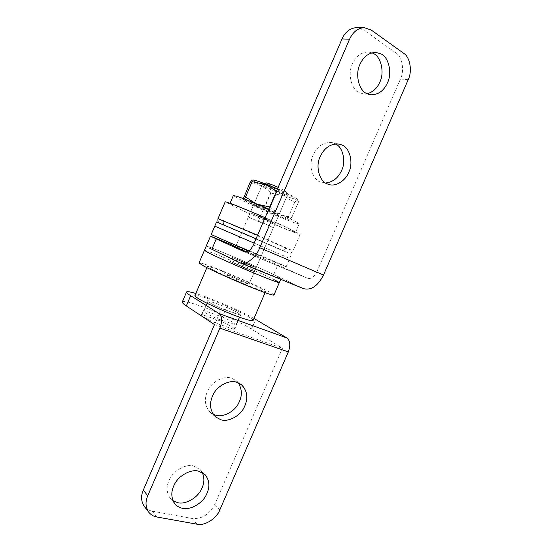 <?xml version="1.0" encoding="UTF-8"?>
<svg xmlns="http://www.w3.org/2000/svg" width="552" height="552" viewBox="0 0 552 552"><rect width="100%" height="100%" fill="white"/><g stroke="black" fill="none" stroke-linecap="round" stroke-linejoin="round"><path stroke-width="0.41" stroke-dasharray="2.76 2.07" d="M233.296 234.131L289.752 258.446L233.296 234.131M258.985 245.198L239.809 236.939L258.985 245.198M216.57 221.98L283.659 251.029L256.052 238.74M264.139 242.528L241.597 232.772L264.139 242.528M265.119 217.674L283.859 225.989L300.212 234.234C299.37 234.448 293.05 232.144 281.251 227.334L243.253 210.947L225.168 201.915M273.606 223.077L250.194 212.762L269.542 220.69L275.179 223.525L273.606 223.077L250.194 212.762L269.542 220.69L275.179 223.525L273.606 223.077M265.063 242.914L241.597 232.772L265.063 242.914M268.803 209.105L284.908 216.329C293.871 220.517 298.646 223.042 299.225 223.919L294.595 222.794C287.378 220.462 262.462 210.064 248.993 203.757C239.402 199.32 234.186 196.588 233.351 195.546M273.185 212.223L278.774 215.177L277.173 214.804L259.564 207.455L253.782 204.412L273.185 212.223L253.782 204.412L259.564 207.455L276.09 214.424L278.774 215.177L273.185 212.223M291.07 230.964C283.928 228.466 259.054 217.999 245.543 211.795C235.925 207.435 230.667 204.806 229.763 203.909L233.089 204.785C238.975 206.689 266.947 218.419 281.168 224.995C290.166 229.108 294.982 231.536 295.617 232.275L291.07 230.964M209.47 248.117C215.577 251.346 247.406 265.36 263.987 272.074C274.351 276.304 280.057 278.436 281.113 278.45L276.331 275.779C268.562 271.888 240.672 259.647 225.078 253.285C213.921 248.69 207.628 246.33 206.2 246.185C206.137 245.033 254.755 265.471 273.744 274.537L303.648 288.668M250.27 265.45L254.755 266.851L231.226 256.915L250.27 265.45L231.226 256.915L253.851 266.416L256.169 267.651L250.27 265.45M252.975 270.97L229.439 261.068L248.455 269.666L254.382 271.812L252.975 270.97L229.439 261.068L248.455 269.666L254.382 271.812L252.975 270.97M274.585 279.836C266.851 275.855 238.982 263.573 223.36 257.273C212.196 252.719 205.875 250.415 204.412 250.36C205.875 250.415 212.196 252.719 223.36 257.273C238.982 263.573 266.851 275.855 274.585 279.836L279.312 282.617M247.655 283.328L230.274 275.579L224.084 273.53L243.018 282.3L249.014 284.266L247.655 283.328M273.923 295.099C274.006 294.699 272.474 293.664 269.335 291.994C261.731 287.73 233.924 275.338 218.233 269.224C207.021 264.781 200.631 262.662 199.058 262.855M285.625 191.165L285.922 191.454C285.446 191.841 281.872 190.619 275.2 187.783L276.966 191.73L284.68 194.663L287.392 195.187L285.625 191.165L278.146 187.397M275.2 187.783L266.078 182.905M248.421 216.957L263.207 223.705L248.421 216.957L262.373 184.409L264.87 184.872L272.716 187.832L273.944 187.432M262.379 184.465L266.409 183.367M263.207 223.705L276.966 191.73M273.385 227.686L258.502 220.89L273.385 227.686L287.392 195.173M258.502 220.89L272.716 187.832M230.274 275.579L224.084 273.53L226.196 274.868L243.018 282.3L249.014 284.266L230.274 275.579M262.179 289.138C256.397 285.867 234.462 276.083 222.173 271.308C213.52 267.879 208.601 266.25 207.414 266.409L209.96 268.258C214.728 271.163 239.023 282.044 251.926 286.999C260.095 290.2 264.663 291.691 265.615 291.477L262.179 289.138M253.078 320.526C253.237 320.008 252.181 319.042 249.897 317.614C244.343 313.826 222.525 303.835 210.105 299.405C201.376 296.183 196.319 294.878 194.946 295.486M220.6 321.029L202.149 314.674L201.404 314.875C201.583 316.13 206.22 318.828 215.321 322.975L234.048 329.358L234.586 329.164C234.296 327.84 229.632 325.128 220.6 321.029L226.52 307.264L208.166 300.667L226.52 307.264C235.573 311.335 240.286 313.943 240.651 315.088C240.286 313.943 235.573 311.335 226.52 307.264L222.339 316.979L203.916 310.555L203.184 310.735C203.384 311.935 208.035 314.605 217.143 318.745L236.366 325.024C236.056 323.755 231.378 321.071 222.339 316.979M234.048 329.358L240.141 315.22L240.651 315.088L234.586 329.164M202.149 314.674L208.166 300.667L207.448 300.792C207.704 301.875 212.396 304.469 221.511 308.589L240.651 315.088L236.366 325.024M215.321 322.975L221.511 308.589L240.141 315.22L235.835 325.204M259.723 255.3L236.228 245.267L259.723 255.3M248.559 251.098L269.231 259.916L286.15 266.788L281.244 264.415L211.202 234.51M264.967 184.837L262.4 184.354L268.065 187.687L284.632 194.58L287.413 195.132L281.941 191.889C275.655 188.901 269.997 186.548 264.967 184.837M274.144 214.231L254.541 205.696L244.246 200.369C243.984 199.727 248.552 201.314 257.963 205.13L278.615 214.128C285.225 217.212 288.454 218.944 288.296 219.337C287.247 219.358 282.534 217.66 274.144 214.231M277.477 188.957L287.475 193.566C292.684 196.105 295.824 197.899 296.9 198.948C297.273 200.031 292.726 198.72 283.245 195.008L262.945 186.141C255.742 182.65 252.436 180.621 253.023 180.055M243.529 197.609C249.573 203.591 256.611 206.903 264.649 207.531L274.648 213.921L288.31 217.143L289.379 219.213L291.918 217.226C283.693 216.646 276.483 213.238 270.28 207L269.728 206.952M257.542 204.316L255.797 203.591M244.15 198.934L243.446 199.293L243.384 198.644M249.87 182.843C258.122 183.692 265.119 187.1 270.873 193.069L283.348 195.67L294.63 202.474C296.334 200.452 297.487 199.803 298.08 200.528L298.473 202.025C292.663 195.836 285.494 192.317 276.966 191.461L276.545 191.123M276.966 191.461L270.28 207M298.473 202.025L291.918 217.226M294.63 202.474L288.31 217.143M270.873 193.069L264.649 207.531M202.301 472.574L200.183 469.614L193.655 466.005C186.328 463.597 173.535 470.394 169.581 479.371C166.111 486.243 166.345 492.563 170.264 498.339L173.017 500.774M238.174 382.771L235.738 380.369L231.55 378.23C224.429 375.27 211.864 381.466 207.876 390.499C203.888 398.848 204.675 406.113 210.236 412.303L213.141 414.241M144.314 506.446C146.487 509.068 149.137 510.641 152.269 511.166L192.193 518.494C201.956 519.156 209.491 514.443 214.804 504.349L282.431 348.257L251.498 329.123C234.434 318.221 183.409 298.025 182.312 301.937M214.493 324.583L282.431 348.257M217.143 318.745L221.511 308.589C212.396 304.469 207.704 301.875 207.448 300.792L208.166 300.667L203.916 310.555M253.968 318.469C240.506 310.762 210.698 297.963 195.801 293.491M325.597 182.995L320.65 182.091C312.667 180.028 308.119 164.703 313.163 154.912C317.497 145.942 323.796 141.85 332.076 142.63L335.485 143.893M367.156 93.716L363.278 93.861L359.29 92.632C351.562 89.893 347.38 73.644 352.431 63.839C355.867 56.235 361.132 52.281 368.218 51.978L371.931 52.806M254.624 255.328L235.518 246.93L254.624 255.328M232.813 245.247L307.602 278.256L244.46 251.843M253.375 244.957L316.772 272.129C314.226 277.056 311.211 279.119 307.712 278.305L307.602 278.256M316.772 272.129L400.455 78.991C404.699 70.718 402.242 56.49 395.77 52.806L403.56 53.213M371.275 30.063L363.582 29.918L356.751 27.6M395.77 52.806L363.582 29.918M241.41 247.337L262.849 256.728L241.41 247.337M246.592 251.953L261.924 258.177L232.192 245.495M257.563 235.228L292.111 250.463L285.839 248.124L217.999 218.64M224.505 225.244L272.929 246.075C289.338 253.23 292.298 254.617 281.81 250.215L224.878 225.444M285.839 248.124C284.839 249.994 283.5 250.691 281.83 250.222L281.81 250.215M197.036 524.2L192.193 518.494M152.269 511.166L156.775 516.969M214.804 504.349L219.862 509.82M251.498 329.123L255.673 319.456M239.596 262.642L303.186 288.468M408.197 79.695L400.455 78.991M273.744 274.537L277.925 264.85M286.15 266.788L291.559 254.279M287.413 195.132L249.014 284.266L287.392 195.187M235.214 247.634L262.4 184.354L264.422 183.568M300.212 234.234L293.002 250.939C291.394 252.823 290.269 253.561 289.634 253.14C287.558 252.595 291.725 254.362 281.83 250.222L219.213 223.029M230.025 203.295L229.763 203.909M295.617 232.275L299.225 223.919M280.72 279.36L281.113 278.45M285.922 191.454L286.957 194.056M235.456 247.061L262.373 184.409M206.89 267.637L207.414 266.409M265.105 292.657L265.615 291.477M201.404 314.875L203.184 310.735M288.296 219.337L289.379 219.213M244.246 200.369L243.446 199.293M296.9 198.948L298.08 200.528M174.956 503.935L170.264 498.339M205.185 474.796L200.183 469.614M215.425 416.85L210.236 412.303M241.196 384.496L235.738 380.369M339.245 144.12L332.076 142.63M328.909 184.471L321.913 182.519M370.772 94.765L363.278 93.861M375.871 52.392L368.218 51.978M244.377 251.815L307.712 278.305M234.572 244.55L233.979 244.784M263.794 259.109L262.849 256.728"/><path stroke-width="0.83" d="M254.161 243.121L214.776 226.161L254.161 243.121M256.052 238.74L216.57 221.98L211.202 234.51L248.559 251.098M219.213 223.029C218.15 222.732 217.743 221.269 217.999 218.64L225.168 201.915C224.809 200.99 241.817 207.6 265.119 217.674M230.025 203.295L233.351 195.546L236.739 196.264C242.728 198.216 253.416 202.494 268.803 209.105M240.037 262.835L303.648 288.668C311.259 290.524 317.869 285.984 323.493 275.041L259.757 247.738C255.976 257.756 245.309 265.878 240.037 262.835L209.47 248.117M244.46 251.843L210.484 236.18L204.412 250.36L207.649 252.374C213.7 255.714 245.509 269.776 262.117 276.407C272.495 280.602 278.229 282.672 279.312 282.617L274.585 279.836M279.312 282.617L273.923 295.099C272.736 295.382 266.933 293.491 256.507 289.414C239.809 283.017 208.09 268.796 202.177 265.146L199.058 262.855L204.412 250.36L207.649 252.374C213.7 255.714 245.509 269.776 262.117 276.407C272.495 280.602 278.229 282.672 279.312 282.617L280.72 279.36M264.422 183.568L266.078 182.905C267.189 182.871 270.756 184.133 276.787 186.707L278.146 187.397M276.787 186.707L273.944 187.432M206.89 267.637L194.946 295.486C194.773 295.913 195.553 296.693 197.271 297.838C201.784 301.302 225.94 312.453 238.995 317C247.248 319.981 251.947 321.16 253.078 320.526L265.105 292.657M251.988 180.173L253.023 180.055C254.203 179.904 258.557 181.291 266.092 184.216L277.477 188.957M269.728 206.952L257.542 204.316M255.797 203.591L245.536 196.988L244.15 198.934M243.384 198.644L249.87 182.843L251.947 180.173L252.105 181.684L245.536 196.988M276.545 191.123L265.54 184.499L252.105 181.684M182.567 508.295C190.095 510.407 202.556 503.369 206.427 494.585C210.098 487.25 209.677 480.654 205.185 474.796L198.61 471.173C191.22 468.772 178.303 475.686 174.294 484.773C170.789 491.735 171.01 498.118 174.956 503.935C177.102 506.329 179.635 507.785 182.567 508.295M173.017 500.774L177.82 502.686C185.286 504.804 197.63 497.89 201.452 489.21C204.364 483.635 204.647 478.087 202.301 472.574M220.828 419.727C228.142 422.411 240.382 415.953 244.281 407.114C248.476 398.199 247.448 390.657 241.196 384.496L236.98 382.343C229.811 379.369 217.122 385.675 213.086 394.825C209.049 403.271 209.829 410.612 215.425 416.85L220.828 419.727M213.141 414.241L215.604 415.173C222.856 417.85 234.986 411.495 238.837 402.76C242.383 395.722 242.162 389.056 238.174 382.771M148.757 512.235C145.514 507.24 145.176 501.754 147.743 495.758L143.278 490.135C140.746 496.055 141.091 501.492 144.314 506.446L148.757 512.235C150.944 514.878 153.622 516.458 156.775 516.969L197.036 524.2C204.475 526.277 216.819 518.418 219.862 509.82L288.323 351.907C290.642 345.38 290.166 340.729 286.895 337.955L253.968 318.469M195.801 293.491C190.226 291.801 187.156 291.29 186.583 291.967L182.312 301.937C181.96 302.586 183.292 303.917 186.314 305.932L214.493 324.583L143.278 490.135M186.583 291.967C186.265 292.532 187.639 293.781 190.695 295.72L219.192 313.653C222.152 316.413 222.38 321.243 219.882 328.15L288.323 351.907M147.743 495.758L219.882 328.15M327.64 184.037C319.615 181.967 315.082 166.476 320.188 156.568C324.569 147.487 330.917 143.341 339.245 144.12L341.764 144.941C349.72 147.425 353.687 162.73 348.76 172.252C345.697 180.49 335.926 186.99 328.909 184.471L327.64 184.037M335.485 143.893C342.93 146.991 346.214 161.536 341.619 170.464C338.231 177.979 332.89 182.153 325.597 182.995M371.931 52.806L373.414 53.509C381.066 56.663 384.709 72.685 379.838 82.103C377.202 88.223 372.979 92.094 367.156 93.716M381.087 53.93C388.774 57.118 392.389 73.333 387.456 82.855C383.778 90.901 378.217 94.868 370.772 94.765L366.763 93.523C359 90.763 354.846 74.313 359.952 64.391C363.437 56.697 368.743 52.695 375.871 52.392L381.087 53.93M210.484 236.18L232.813 245.247M244.274 251.767L244.377 251.815C247.717 252.519 250.718 250.235 253.375 244.957L342.033 38.937L349.561 39.192C353.073 31.754 358.027 27.931 364.41 27.717L371.275 30.063L403.56 53.213C410.06 56.939 412.489 71.332 408.197 79.695L323.493 275.041M364.41 27.717L356.751 27.6C350.085 28.097 345.172 31.878 342.033 38.937M259.757 247.738L349.561 39.192M233.979 244.784L232.192 245.495L246.592 251.953M217.999 218.64L257.563 235.228M223.415 220.738C222.746 222.622 223.112 224.126 224.505 225.244M286.895 337.955L219.192 313.653M186.314 305.932L190.695 295.72M211.837 249.276L216.246 238.988M235.214 247.634L235.456 247.061"/></g></svg>

